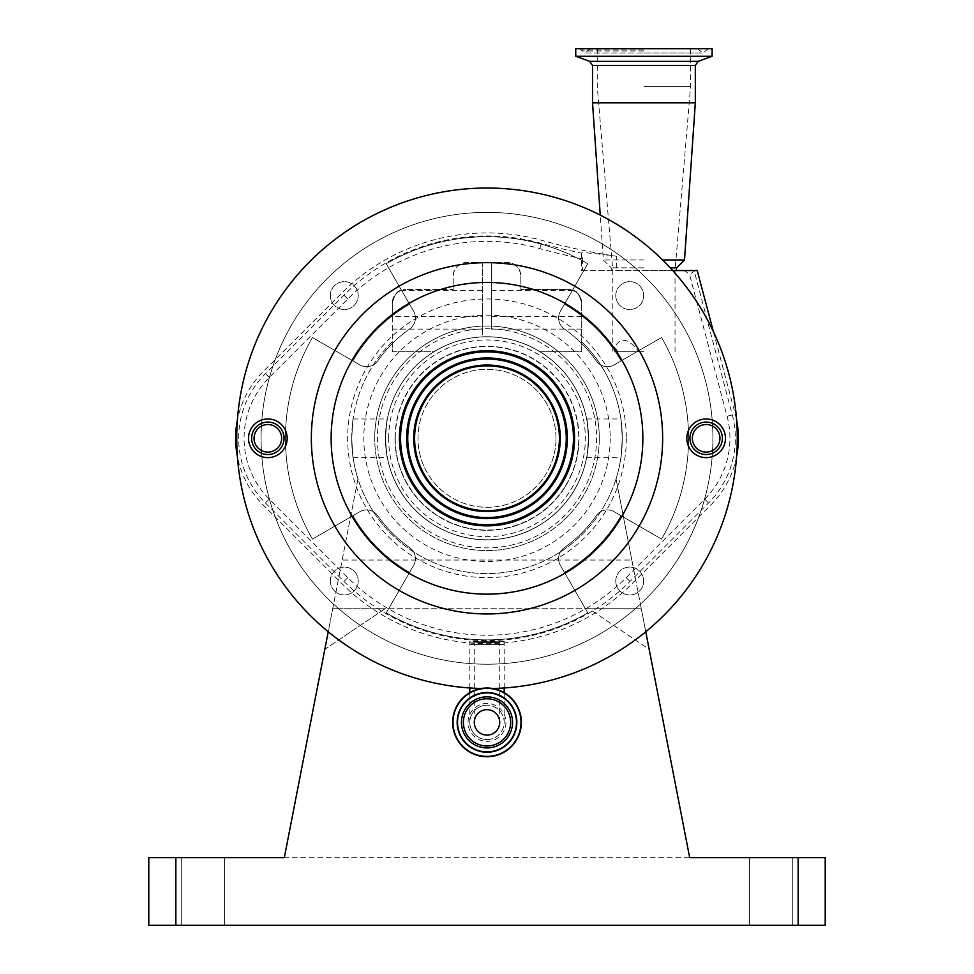 <?xml version="1.0" encoding="UTF-8"?>
<svg xmlns="http://www.w3.org/2000/svg" width="974" height="974" viewBox="0 0 974 974"><rect width="100%" height="100%" fill="white"/><g stroke="black" fill="none" stroke-linecap="round" stroke-linejoin="round"><path stroke-width="0.73" stroke-dasharray="4.87 3.65" d="M487 739.558A17.179 17.179 0 0 0 504.179 722.379A17.179 17.179 0 0 0 487 705.2A17.179 17.179 0 0 1 504.179 722.379A17.179 17.179 0 0 1 487 739.558A17.179 17.179 0 0 1 469.821 722.379A17.179 17.179 0 0 1 487 705.2A17.179 17.179 0 0 0 469.821 722.379A17.179 17.179 0 0 0 487 739.558A17.179 17.179 0 0 1 469.821 722.379A17.179 17.179 0 0 0 487 739.558M487 709.669A12.711 12.711 0 0 0 474.289 722.379A12.711 12.711 0 0 0 487 735.102A12.711 12.711 0 0 0 499.711 722.379A12.711 12.711 0 0 0 487 709.669A12.711 12.711 0 0 1 499.711 722.379A12.711 12.711 0 0 1 487 735.102M385.546 438.3A101.454 101.454 0 0 1 487 336.846A101.454 101.454 0 0 1 588.454 438.3A101.454 101.454 0 0 1 487 539.754A101.454 101.454 0 0 1 385.546 438.3A101.454 101.454 0 0 1 487 336.846A101.454 101.454 0 0 1 588.454 438.3A101.454 101.454 0 0 1 487 539.754A101.454 101.454 0 0 1 385.546 438.3M482.702 316.55L482.702 328.81A109.575 109.575 0 0 0 377.425 438.3A109.575 109.575 0 0 0 487 547.875A109.575 109.575 0 0 0 596.575 438.3A109.575 109.575 0 0 0 491.298 328.81L491.298 262.444L482.702 262.444L482.702 316.55L392.303 316.55L392.303 341.691A135.276 135.276 0 0 0 351.724 438.3C353.233 463.234 353.233 463.234 351.724 438.3C353.233 463.234 353.233 463.234 351.724 438.3C353.233 413.366 353.233 413.366 351.724 438.3C353.233 413.366 353.233 413.366 351.724 438.3A135.276 135.276 0 0 0 357.957 478.879L328.238 631.761M599.278 438.3A112.278 112.278 0 0 0 487 326.022A112.278 112.278 0 0 0 374.722 438.3A112.278 112.278 0 0 1 487 326.022A112.278 112.278 0 0 1 599.278 438.3A112.278 112.278 0 0 1 487 550.578A112.278 112.278 0 0 1 374.722 438.3A112.278 112.278 0 0 0 487 550.578A112.278 112.278 0 0 0 599.278 438.3A112.278 112.278 0 0 0 487 326.022A112.278 112.278 0 0 0 374.722 438.3M645.762 631.761L616.043 478.879A135.276 135.276 0 0 0 622.276 438.3C620.767 463.234 620.767 463.234 622.276 438.3C620.767 463.234 620.767 463.234 622.276 438.3A135.276 135.276 0 0 0 581.697 341.691L581.697 351.724L540.083 351.724A101.552 101.552 0 0 1 588.552 438.3C586.543 413.366 586.543 413.366 588.552 438.3C586.543 413.366 586.543 413.366 588.552 438.3A101.552 101.552 0 0 0 482.702 336.834L482.702 328.81A109.575 109.575 0 0 1 491.298 328.81L491.298 262.444L507.296 262.444A13.526 13.526 0 0 1 520.822 275.971C519.958 267.813 515.453 263.297 507.296 262.444L466.704 262.444C458.547 263.297 454.042 267.813 453.178 275.971L453.178 289.497L405.829 289.497L453.178 289.497L453.178 275.971A13.526 13.526 0 0 1 466.704 262.444L482.702 262.444L482.702 336.834A101.552 101.552 0 0 0 385.448 438.3A101.552 101.552 0 0 0 487 539.852A101.552 101.552 0 0 0 588.552 438.3C586.543 463.234 586.543 463.234 588.552 438.3C586.543 463.234 586.543 463.234 588.552 438.3A101.552 101.552 0 0 1 487 539.852A101.552 101.552 0 0 1 385.448 438.3C387.457 463.234 387.457 463.234 385.448 438.3C387.457 463.234 387.457 463.234 385.448 438.3C387.457 413.366 387.457 413.366 385.448 438.3C387.457 413.366 387.457 413.366 385.448 438.3A101.552 101.552 0 0 1 433.917 351.724L392.303 351.724L392.303 303.024C394.421 294.891 397.258 290.702 400.813 290.459C397.246 290.702 394.409 294.891 392.303 303.024C394.421 294.891 397.258 290.702 400.813 290.459C397.246 290.702 394.409 294.891 392.303 303.024A13.526 13.526 0 0 1 405.829 289.497C397.672 290.349 393.167 294.866 392.303 303.024L392.303 316.55M388.663 438.3A98.337 98.337 0 0 1 487 339.963A98.337 98.337 0 0 1 585.337 438.3A98.337 98.337 0 0 1 487 536.637A98.337 98.337 0 0 1 388.663 438.3M582.379 258.816L582.379 270.553L581.6 270.553L581.6 253.021L582.379 258.816A617.431 617.431 0 0 1 539.827 248.577A196.943 196.943 0 0 0 347.779 298.994L269.274 377.462A86.016 86.016 0 0 0 269.274 499.138L347.779 577.606A196.943 196.943 0 0 0 626.221 577.606L704.726 499.138A86.016 86.016 0 0 0 727.079 416.288L689.543 274.485L684.99 270.857L697.238 270.553M643.924 270.553L676.394 270.553L643.924 270.553M670.246 267.85L676.613 267.85M736.6 456.575A94.454 94.454 0 0 1 710.691 505.116L632.187 583.572A205.38 205.38 0 0 1 341.813 583.572L263.309 505.116A94.454 94.454 0 0 1 237.4 456.575A250.269 250.269 0 0 0 487 688.569A250.269 250.269 0 0 0 672.73 270.553A250.269 250.269 0 0 0 237.4 420.025A94.454 94.454 0 0 1 263.309 371.484L341.813 293.028A205.38 205.38 0 0 1 542.092 240.444A608.981 608.981 0 0 0 616.688 256.259L616.688 270.553L672.73 270.553M237.4 420.025A250.269 250.269 0 0 0 237.4 456.575M662.576 259.961L684.503 259.961M504.179 687.973L504.179 644.593L487 644.593L504.179 644.593L504.179 641.452C505.25 643.01 468.738 643.01 469.821 641.452L504.179 641.452M469.821 687.973L469.821 644.593L499.711 644.593L469.821 644.593L469.821 641.452M592.521 102.806L695.326 102.806M686.816 438.3A19.322 19.322 0 0 0 706.15 457.634A19.322 19.322 0 0 0 725.472 438.3A19.322 19.322 0 0 0 706.15 418.966A19.322 19.322 0 0 0 686.816 438.3M248.516 438.3A19.322 19.322 0 0 0 267.85 457.634A19.322 19.322 0 0 0 287.172 438.3A19.322 19.322 0 0 0 267.85 418.966A19.322 19.322 0 0 0 248.516 438.3M706.15 454.529A16.229 16.229 0 0 0 722.379 438.3A16.229 16.229 0 0 0 706.15 422.071A16.229 16.229 0 0 0 689.921 438.3A16.229 16.229 0 0 0 706.15 454.529M267.85 454.529A16.229 16.229 0 0 0 284.079 438.3A16.229 16.229 0 0 0 267.85 422.071A16.229 16.229 0 0 0 251.621 438.3A16.229 16.229 0 0 0 267.85 454.529M575.744 56.273L712.104 56.273M573.576 438.3A86.576 86.576 0 0 0 487 351.724A86.576 86.576 0 0 0 400.424 438.3A86.576 86.576 0 0 0 487 524.876A86.576 86.576 0 0 0 573.576 438.3M575.744 48.7L712.104 48.7M452.642 722.379A34.358 34.358 0 0 1 487 688.021A34.358 34.358 0 0 1 521.358 722.379A34.358 34.358 0 0 1 487 756.749A34.358 34.358 0 0 1 452.642 722.379A34.358 34.358 0 0 0 487 756.749A34.358 34.358 0 0 0 521.358 722.379M706.15 452.094A13.794 13.794 0 0 0 719.944 438.3A13.794 13.794 0 0 0 706.15 424.506A13.794 13.794 0 0 0 692.356 438.3A13.794 13.794 0 0 0 706.15 452.094M267.85 452.094A13.794 13.794 0 0 0 281.644 438.3A13.794 13.794 0 0 0 267.85 424.506A13.794 13.794 0 0 0 254.056 438.3A13.794 13.794 0 0 0 267.85 452.094M555.996 438.3A68.996 68.996 0 0 0 487 369.304A68.996 68.996 0 0 0 418.004 438.3A68.996 68.996 0 0 0 487 507.296A68.996 68.996 0 0 0 555.996 438.3A68.996 68.996 0 0 0 487 369.304A68.996 68.996 0 0 0 418.004 438.3A68.996 68.996 0 0 0 487 507.296A68.996 68.996 0 0 0 555.996 438.3M573.442 438.3A86.442 86.442 0 0 0 487 351.858A86.442 86.442 0 0 0 400.558 438.3A86.442 86.442 0 0 0 487 524.743A86.442 86.442 0 0 0 573.442 438.3M643.924 86.576L690.59 86.576L643.924 86.576M643.924 351.724L617.881 351.724A156.924 156.924 0 0 0 614.752 347.17C620.499 336.675 628.534 338.197 638.883 351.724L643.924 351.724M474.289 722.379L474.289 641.781L499.711 641.781C500.514 642.779 473.498 642.779 474.289 641.781M499.711 722.379L499.711 641.781M482.702 309.781L482.702 329.115L482.702 309.781M581.697 309.781L581.697 303.024C579.579 294.891 576.742 290.702 573.187 290.459C576.754 290.702 579.591 294.891 581.697 303.024C579.579 294.891 576.742 290.702 573.187 290.459C576.754 290.702 579.591 294.891 581.697 303.024C580.833 294.866 576.328 290.349 568.171 289.497L520.822 289.497L520.822 275.971L520.822 289.497L568.171 289.497A13.526 13.526 0 0 1 581.697 303.024L581.697 309.781M491.298 309.781L491.298 329.115L491.298 309.781M392.303 341.691A135.276 135.276 0 0 0 487 573.576A135.276 135.276 0 0 0 581.697 341.691L581.697 303.024L581.697 351.724L540.083 351.724A101.552 101.552 0 0 0 433.917 351.724L392.303 351.724L392.303 341.691M631.822 560.05L616.043 478.879A135.276 135.276 0 0 1 357.957 478.879L324.817 649.329L384.986 608.75L332.706 608.75L338.733 608.75L332.706 608.75L284.323 857.656L689.677 857.656L641.294 608.75L589.014 608.75L649.183 649.329L641.294 608.75L635.267 608.75A225.919 225.919 0 0 0 487 212.381A225.919 225.919 0 0 0 261.081 438.3A225.919 225.919 0 0 0 487 664.219A225.919 225.919 0 0 0 712.919 438.3A225.919 225.919 0 0 0 487 212.381A225.919 225.919 0 0 0 338.733 608.75A225.919 225.919 0 0 0 635.267 608.75L332.706 608.75L324.817 649.329L384.986 608.75L589.014 608.75L649.183 649.329L631.822 560.05L342.178 560.05M330.332 581.015A13.953 13.953 0 0 0 344.285 594.968A13.953 13.953 0 0 0 358.225 581.015A13.953 13.953 0 0 0 344.285 567.075A13.953 13.953 0 0 0 330.332 581.015A13.953 13.953 0 0 0 344.285 594.968A13.953 13.953 0 0 0 358.225 581.015A13.953 13.953 0 0 0 344.285 567.075A13.953 13.953 0 0 0 330.332 581.015M615.775 581.015A13.953 13.953 0 0 0 629.715 594.968A13.953 13.953 0 0 0 643.668 581.015A13.953 13.953 0 0 0 629.715 567.075A13.953 13.953 0 0 0 615.775 581.015A13.953 13.953 0 0 0 629.715 594.968A13.953 13.953 0 0 0 643.668 581.015A13.953 13.953 0 0 0 629.715 567.075A13.953 13.953 0 0 0 615.775 581.015M615.775 295.585A13.953 13.953 0 0 0 629.715 309.525A13.953 13.953 0 0 0 643.668 295.585A13.953 13.953 0 0 0 629.715 281.632A13.953 13.953 0 0 0 615.775 295.585A13.953 13.953 0 0 0 629.715 309.525A13.953 13.953 0 0 0 643.668 295.585A13.953 13.953 0 0 0 629.715 281.632A13.953 13.953 0 0 0 615.775 295.585M330.332 295.585A13.953 13.953 0 0 0 344.285 309.525A13.953 13.953 0 0 0 358.225 295.585A13.953 13.953 0 0 0 344.285 281.632A13.953 13.953 0 0 0 330.332 295.585A13.953 13.953 0 0 0 344.285 309.525A13.953 13.953 0 0 0 358.225 295.585A13.953 13.953 0 0 0 344.285 281.632A13.953 13.953 0 0 0 330.332 295.585M395.006 438.3A91.994 91.994 0 0 0 487 530.294A91.994 91.994 0 0 0 578.994 438.3A91.994 91.994 0 0 1 487 530.294A91.994 91.994 0 0 1 395.006 438.3A91.994 91.994 0 0 1 487 346.306A91.994 91.994 0 0 1 578.994 438.3A91.994 91.994 0 0 0 487 346.306A91.994 91.994 0 0 0 395.006 438.3M792.726 925.3L792.726 857.656L749.444 857.656L792.726 857.656L749.444 857.656L792.726 857.656L792.726 925.3L792.726 857.656L792.726 925.3L749.444 925.3L749.444 857.656L749.444 925.3L792.726 925.3L749.444 925.3L749.444 857.656L749.444 925.3L792.726 925.3M224.556 925.3L224.556 857.656L181.274 857.656L224.556 857.656L181.274 857.656L224.556 857.656L224.556 925.3L224.556 857.656L224.556 925.3L181.274 925.3L181.274 857.656L181.274 925.3L224.556 925.3L181.274 925.3L181.274 857.656L181.274 925.3L224.556 925.3M285.431 438.3A201.569 201.569 0 0 1 312.435 337.515L359.844 364.885A13.526 13.526 0 0 0 377.644 360.977A133.925 133.925 0 0 1 409.677 328.944A13.526 13.526 0 0 0 413.585 311.144L386.215 263.735A201.569 201.569 0 0 1 587.785 263.735L560.415 311.144A13.526 13.526 0 0 0 564.323 328.944A133.925 133.925 0 0 1 596.356 360.977A13.526 13.526 0 0 0 614.156 364.885L661.565 337.515A201.569 201.569 0 0 1 661.565 539.085L614.156 511.715A13.526 13.526 0 0 0 596.356 515.623A133.925 133.925 0 0 1 564.323 547.656A13.526 13.526 0 0 0 560.415 565.456L587.785 612.865A201.569 201.569 0 0 1 386.215 612.865L413.585 565.456A13.526 13.526 0 0 0 409.677 547.656A133.925 133.925 0 0 1 377.644 515.623A13.526 13.526 0 0 0 359.844 511.715L312.435 539.085A201.569 201.569 0 0 1 312.435 337.515L359.844 364.885A13.526 13.526 0 0 0 377.644 360.977A133.925 133.925 0 0 1 409.677 328.944A13.526 13.526 0 0 0 413.585 311.144L386.215 263.735A201.569 201.569 0 0 1 587.785 263.735L560.415 311.144A13.526 13.526 0 0 0 564.323 328.944A133.925 133.925 0 0 1 596.356 360.977A13.526 13.526 0 0 0 614.156 364.885L661.565 337.515A201.569 201.569 0 0 1 661.565 539.085L614.156 511.715A13.526 13.526 0 0 0 596.356 515.623A133.925 133.925 0 0 1 564.323 547.656A13.526 13.526 0 0 0 560.415 565.456L587.785 612.865A201.569 201.569 0 0 1 386.215 612.865L413.585 565.456A13.526 13.526 0 0 0 409.677 547.656A133.925 133.925 0 0 1 377.644 515.623A13.526 13.526 0 0 0 359.844 511.715L312.435 539.085A201.569 201.569 0 0 1 285.431 438.3M564.409 304.217A154.829 154.829 0 0 1 621.083 360.891A154.829 154.829 0 0 0 564.409 304.217M621.083 515.709A154.829 154.829 0 0 1 564.409 572.383A154.829 154.829 0 0 0 621.083 515.709M409.591 572.383A154.829 154.829 0 0 1 352.917 515.709A154.829 154.829 0 0 0 409.591 572.383M352.917 360.891A154.829 154.829 0 0 1 409.591 304.217A154.829 154.829 0 0 0 352.917 360.891M798.144 857.656L798.144 925.3L825.197 925.3L825.197 857.656L148.803 857.656L148.803 925.3L175.856 925.3L175.856 857.656M798.144 925.3L175.856 925.3M622.276 438.3C620.767 413.366 620.767 413.366 622.276 438.3C620.767 413.366 620.767 413.366 622.276 438.3M581.697 316.55L491.298 316.55M617.881 351.724L638.883 351.724M614.752 351.724L614.752 347.17M457.512 722.379A29.488 29.488 0 0 1 487 692.891A29.488 29.488 0 0 1 516.488 722.379M643.924 259.961L603.344 259.961L643.924 259.961M481.302 688.496A250.269 250.269 0 0 0 492.698 688.496M713.406 331.659L735.236 414.133A94.454 94.454 0 0 1 736.6 420.025M643.924 267.85L611.234 267.85L643.924 267.85M616.688 256.259C592.947 253.179 581.271 252.144 581.648 253.143A612.025 612.025 0 0 1 541.276 243.366A202.349 202.349 0 0 0 343.968 295.183L265.452 373.639A91.422 91.422 0 0 0 265.452 502.961L343.968 581.417A202.349 202.349 0 0 0 630.032 581.417L708.548 502.961A91.422 91.422 0 0 0 732.302 414.912L694.352 271.551A8.121 8.109 38.5 0 0 694.012 270.553M695.132 270.553L689.543 274.485M684.99 270.857A617.431 617.431 0 0 1 677.198 270.553L685.099 270.553M582.379 270.553L677.198 270.553M581.6 270.553L616.688 270.553M610.187 438.3A123.187 123.187 0 0 1 487 561.487A123.187 123.187 0 0 1 363.813 438.3A123.187 123.187 0 0 1 487 315.113A123.187 123.187 0 0 1 610.187 438.3M626.331 438.3A139.331 139.331 0 0 1 487 577.631A139.331 139.331 0 0 1 347.669 438.3A139.331 139.331 0 0 1 487 298.969A139.331 139.331 0 0 1 626.331 438.3M269.274 499.138L263.309 505.116M704.726 499.138L710.691 505.116M269.274 377.462L263.309 371.484M592.521 65.416L695.326 65.416M487 705.2A17.179 17.179 0 0 0 469.821 722.379A17.179 17.179 0 0 1 487 705.2M589.672 61.35L698.175 61.35M505.956 722.379A18.956 18.956 0 0 1 487 741.348A18.956 18.956 0 0 1 468.044 722.379A18.956 18.956 0 0 1 487 703.423A18.956 18.956 0 0 1 505.956 722.379M452.873 722.379A34.127 34.127 0 0 1 487 688.253A34.127 34.127 0 0 1 521.127 722.379A34.127 34.127 0 0 1 487 756.518A34.127 34.127 0 0 1 452.873 722.379M643.924 50.039L581.527 50.039L643.924 50.039M643.924 51.025L581.941 51.025L643.924 51.025M347.779 298.994L341.813 293.028M539.827 248.577L542.092 240.444M347.779 577.606L341.813 583.572M626.221 577.606L632.187 583.572M727.079 416.288L735.236 414.133M395.249 438.3A91.751 91.751 0 0 0 487 530.051A91.751 91.751 0 0 0 578.751 438.3A91.751 91.751 0 0 0 487 346.549A91.751 91.751 0 0 0 395.249 438.3M504.179 692.624L504.179 722.379M697.494 48.7L702.899 53.034L708.317 48.7M590.354 48.7L584.936 53.034L643.924 53.034L584.936 53.034L579.53 48.7M597.257 48.7L597.257 86.576L612.804 270.553L612.804 351.724M675.031 351.724L675.031 270.553L690.59 86.576L690.59 48.7M392.303 329.115L482.702 329.115M491.298 329.115L581.697 329.115M353.112 457.634L387.299 457.634M586.701 457.634L620.888 457.634M586.701 418.966L620.888 418.966M353.112 418.966L387.299 418.966M491.298 290.459L573.187 290.459M400.813 290.459L482.702 290.459M643.924 53.034L702.899 53.034L643.924 53.034M469.821 692.624L469.821 722.379M611.453 270.553L611.234 267.85L603.344 259.961L600.252 215.132"/><path stroke-width="1.46" d="M676.394 270.553L676.613 267.85L670.246 267.85M736.6 420.025A94.454 94.454 0 0 1 736.6 456.575M237.4 456.575A94.454 94.454 0 0 1 237.4 420.025M492.698 688.496A250.269 250.269 0 0 0 737.269 438.3A250.269 250.269 0 0 0 487 188.031A250.269 250.269 0 0 0 236.731 438.3A250.269 250.269 0 0 0 481.302 688.496M676.613 267.85L684.503 259.961L662.576 259.961M695.326 102.806L592.521 102.806L592.521 65.416L695.326 65.416L695.326 102.806L684.503 259.961M686.816 438.3A19.322 19.322 0 0 0 706.15 457.634A19.322 19.322 0 0 0 725.472 438.3A19.322 19.322 0 0 0 706.15 418.966A19.322 19.322 0 0 0 686.816 438.3M248.516 438.3A19.322 19.322 0 0 0 267.85 457.634A19.322 19.322 0 0 0 287.172 438.3A19.322 19.322 0 0 0 267.85 418.966A19.322 19.322 0 0 0 248.516 438.3M311.351 438.3A175.649 175.649 0 0 0 487 613.949A175.649 175.649 0 0 0 662.649 438.3A175.649 175.649 0 0 0 487 262.651A175.649 175.649 0 0 0 311.351 438.3M574.563 438.3A87.563 87.563 0 0 1 487 525.863A87.563 87.563 0 0 1 399.437 438.3A87.563 87.563 0 0 1 487 350.737A87.563 87.563 0 0 1 574.563 438.3M706.15 454.529A16.229 16.229 0 0 0 722.379 438.3A16.229 16.229 0 0 0 706.15 422.071A16.229 16.229 0 0 0 689.921 438.3A16.229 16.229 0 0 0 706.15 454.529M267.85 454.529A16.229 16.229 0 0 0 284.079 438.3A16.229 16.229 0 0 0 267.85 422.071A16.229 16.229 0 0 0 251.621 438.3A16.229 16.229 0 0 0 267.85 454.529M712.104 56.273L575.744 56.273L575.744 48.7L712.104 48.7L712.104 56.273L698.175 61.35L589.672 61.35L592.521 65.416M573.576 438.3A86.576 86.576 0 0 0 487 351.724A86.576 86.576 0 0 0 400.424 438.3A86.576 86.576 0 0 0 487 524.876A86.576 86.576 0 0 0 573.576 438.3M706.15 452.094A13.794 13.794 0 0 0 719.944 438.3A13.794 13.794 0 0 0 706.15 424.506A13.794 13.794 0 0 0 692.356 438.3A13.794 13.794 0 0 0 706.15 452.094M267.85 452.094A13.794 13.794 0 0 0 281.644 438.3A13.794 13.794 0 0 0 267.85 424.506A13.794 13.794 0 0 0 254.056 438.3A13.794 13.794 0 0 0 267.85 452.094M452.642 722.379A34.358 34.358 0 0 1 487 688.021A34.358 34.358 0 0 1 521.358 722.379A34.358 34.358 0 0 1 487 756.749A34.358 34.358 0 0 1 452.642 722.379A34.358 34.358 0 0 1 487 688.021A34.358 34.358 0 0 1 521.358 722.379M573.442 438.3A86.442 86.442 0 0 0 487 351.858A86.442 86.442 0 0 0 400.558 438.3A86.442 86.442 0 0 0 487 524.743A86.442 86.442 0 0 0 573.442 438.3M457.512 722.379A29.488 29.488 0 0 1 487 692.891A29.488 29.488 0 0 1 516.488 722.379A29.488 29.488 0 0 1 487 751.879A29.488 29.488 0 0 1 457.512 722.379A29.488 29.488 0 0 0 487 751.879A29.488 29.488 0 0 0 516.488 722.379A29.488 29.488 0 0 1 487 751.879A29.488 29.488 0 0 1 457.512 722.379A29.488 29.488 0 0 0 487 751.879A29.488 29.488 0 0 0 516.488 722.379M406.669 438.3A80.331 80.331 0 0 0 487 518.631A80.331 80.331 0 0 0 567.331 438.3A80.331 80.331 0 0 0 487 357.969A80.331 80.331 0 0 0 406.669 438.3M463.381 722.379A23.619 23.619 0 0 1 487 698.772A23.619 23.619 0 0 1 510.619 722.379A23.619 23.619 0 0 1 487 745.999A23.619 23.619 0 0 1 463.381 722.379M559.405 438.3A72.405 72.405 0 0 0 487 365.895A72.405 72.405 0 0 0 414.595 438.3A72.405 72.405 0 0 0 487 510.705A72.405 72.405 0 0 0 559.405 438.3M487 709.669A12.711 12.711 0 0 1 499.711 722.379A12.711 12.711 0 0 1 487 735.102A12.711 12.711 0 0 1 474.289 722.379A12.711 12.711 0 0 1 487 709.669M825.197 857.656L825.197 925.3L798.144 925.3L798.144 857.656L825.197 857.656M175.856 857.656L175.856 925.3L148.803 925.3L148.803 857.656L284.323 857.656L328.238 631.761M175.856 925.3L798.144 925.3M645.762 631.761L689.677 857.656L798.144 857.656M672.73 270.553L697.238 270.553L713.406 331.659M331.148 438.3A155.852 155.852 0 0 0 487 594.152A155.852 155.852 0 0 0 642.852 438.3A155.852 155.852 0 0 0 487 282.448A155.852 155.852 0 0 0 331.148 438.3M452.995 722.379A34.005 34.005 0 0 1 487 688.375A34.005 34.005 0 0 1 521.005 722.379A34.005 34.005 0 0 1 487 756.396A34.005 34.005 0 0 1 452.995 722.379M457.159 722.379A29.841 29.841 0 0 1 487 692.538A29.841 29.841 0 0 1 516.841 722.379A29.841 29.841 0 0 1 487 752.22A29.841 29.841 0 0 1 457.159 722.379M407.741 438.3A79.259 79.259 0 0 0 487 517.559A79.259 79.259 0 0 0 566.259 438.3A79.259 79.259 0 0 0 487 359.041A79.259 79.259 0 0 0 407.741 438.3M512.555 722.379A25.555 25.555 0 0 1 487 747.935A25.555 25.555 0 0 1 461.445 722.379A25.555 25.555 0 0 1 487 696.836A25.555 25.555 0 0 1 512.555 722.379M413.731 438.3A73.269 73.269 0 0 0 487 511.569A73.269 73.269 0 0 0 560.269 438.3A73.269 73.269 0 0 0 487 365.031A73.269 73.269 0 0 0 413.731 438.3M504.179 687.973L504.179 692.624M589.672 61.35L575.744 56.273M698.175 61.35L695.326 65.416M469.821 687.973L469.821 692.624M600.252 215.132L592.521 102.806"/></g></svg>
